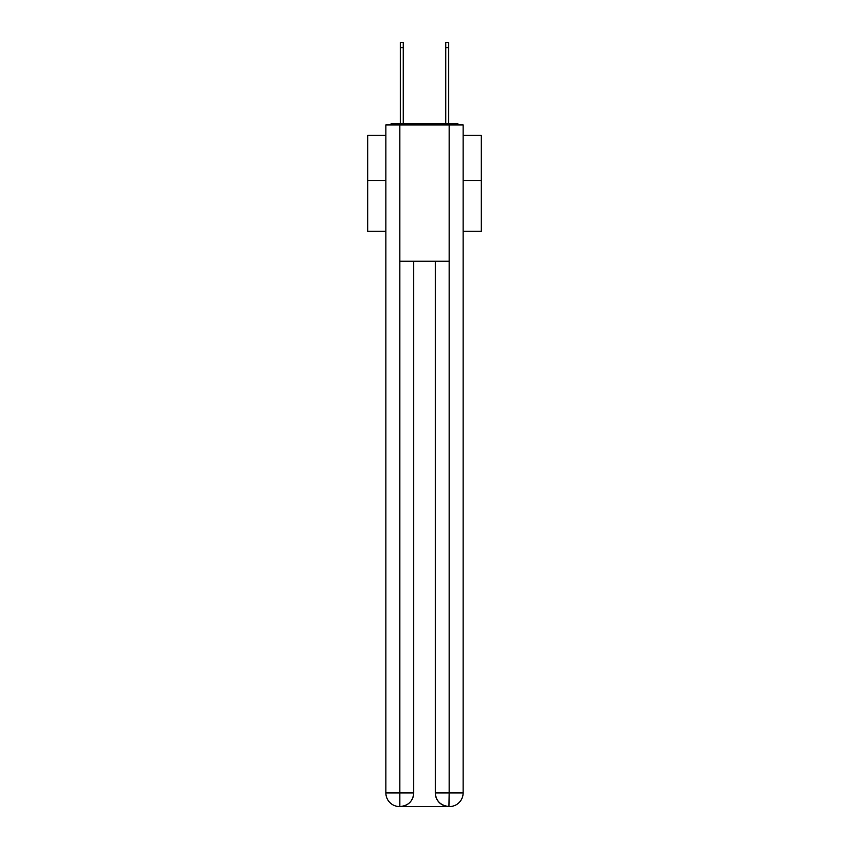 <?xml version="1.0" encoding="UTF-8"?>
<svg xmlns="http://www.w3.org/2000/svg" width="849" height="849" viewBox="0 0 849 849"><rect width="100%" height="100%" fill="white"/><g stroke="black" fill="none" stroke-linecap="round" stroke-linejoin="round"><path stroke-width="1.27" d="M463.13 231.257L481.298 231.257L481.298 135.373L463.13 135.373M385.871 180.593L367.702 180.593L367.702 135.373L385.871 135.373M367.702 180.593L367.702 231.257L385.871 231.257M459.659 124.93A4.542 4.542 0 0 0 456.645 123.795L392.355 123.795A4.542 4.542 0 0 0 389.341 124.93M481.298 180.593L463.13 180.593M392.355 123.795L400.303 123.795L400.303 42.45L403.254 42.45L403.254 123.795L406.777 123.795M442.223 123.795L445.746 123.795L445.746 42.45L448.697 42.45L448.697 123.795L456.645 123.795M399.847 124.93L399.847 261.248L449.153 261.248L449.153 124.93L385.871 124.93L385.871 792.913A13.637 13.637 0 0 0 399.508 806.55L448.93 806.55A13.637 13.637 0 0 1 435.293 792.913L435.293 261.248L435.293 792.913C435.983 800.957 440.535 805.499 448.93 806.55L449.153 792.913L463.13 792.913A13.637 13.637 0 0 1 449.492 806.55L449.248 806.55M449.153 124.93L463.13 124.93L463.13 792.913M413.707 261.248L413.707 792.913A13.637 13.637 0 0 1 400.07 806.55C408.507 805.669 413.049 801.127 413.707 792.913L413.707 261.248M385.871 792.913A13.637 13.637 0 0 0 399.508 806.55A13.637 13.637 0 0 1 385.871 792.913L399.847 792.913L399.847 806.55M413.707 792.913L399.847 792.913L399.847 261.248M435.293 792.913L449.153 792.913L449.153 261.248M400.303 47.671L403.254 47.671M448.697 47.671L445.746 47.671"/></g></svg>
